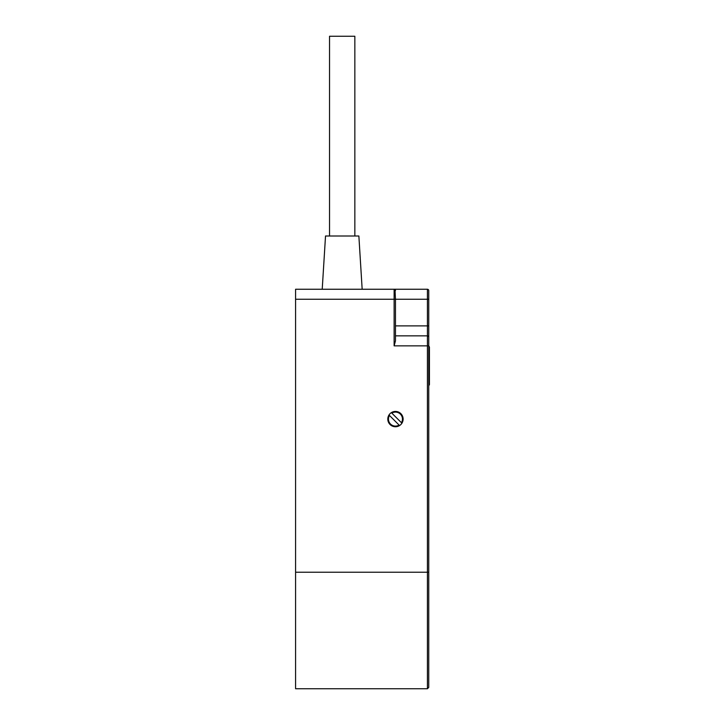 <?xml version="1.0" encoding="UTF-8"?>
<svg xmlns="http://www.w3.org/2000/svg" width="725" height="725" viewBox="0 0 725 725"><rect width="100%" height="100%" fill="white"/><g stroke="black" fill="none" stroke-linecap="round" stroke-linejoin="round"><path stroke-width="1.09" d="M295.583 572.233L427.415 572.233L427.415 688.75L295.583 688.75L295.583 299.244L395.46 299.244L395.016 289.601M428.747 290.589L428.747 299.244L427.415 299.244L427.415 335.865A1.332 1.332 0 0 1 428.747 337.197L428.747 290.589A1.332 1.332 0 0 0 427.415 289.257A1.332 1.332 0 0 1 428.747 290.589A1.332 1.332 0 0 0 427.415 289.257L394.128 289.257A1.332 1.332 0 0 1 395.46 290.589A1.332 1.332 0 0 0 394.128 289.257L295.583 289.257L295.583 299.244M395.46 340.868L394.128 345.852L395.46 340.868L395.46 299.244L395.46 335.865L427.415 335.865A1.332 1.332 0 0 1 428.747 337.197L428.747 345.852L428.747 337.197A1.332 1.332 0 0 0 427.415 335.865L427.415 345.852L394.128 345.852L394.128 289.257M427.415 688.75L428.747 687.418L428.747 345.852L429.417 347.012L429.417 384.649L429.417 365.826M428.747 299.244L428.747 325.878L395.46 325.878M428.747 655.463L428.747 572.233L427.415 572.233L427.415 345.852L428.747 345.852M391.346 412.634L391.835 413.114A6.987 6.987 0 0 1 401.433 422.72L401.922 423.201A7.658 7.658 0 0 0 391.346 412.634L401.922 423.201A7.658 7.658 0 0 1 399.566 425.557L399.085 425.077A6.987 6.987 0 0 1 389.479 415.47L388.999 414.99A7.658 7.658 0 0 0 399.566 425.557L388.999 414.99A7.658 7.658 0 0 1 391.346 412.634M329.54 235.997L329.54 36.25L354.842 36.25L354.842 235.997M362.165 289.257L358.866 235.997L325.525 235.997L322.217 289.257M427.415 289.257L427.415 299.244L395.46 299.244M428.747 385.8L429.417 384.649"/></g></svg>
